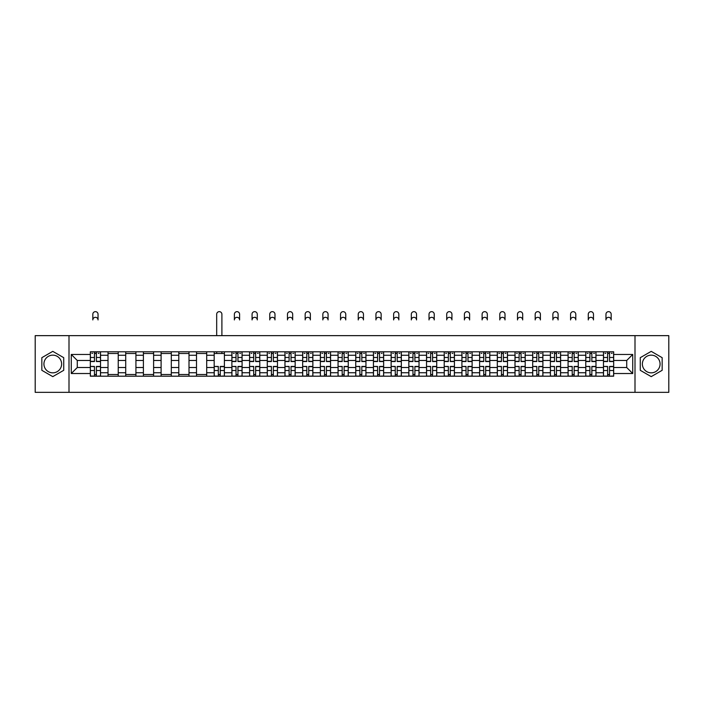 <?xml version="1.0" encoding="UTF-8"?>
<svg xmlns="http://www.w3.org/2000/svg" width="704" height="704" viewBox="0 0 704 704"><rect width="100%" height="100%" fill="white"/><g stroke="black" fill="none" stroke-linecap="round" stroke-linejoin="round"><path stroke-width="1.06" d="M52.782 372.838A8.844 8.844 0 0 1 43.93 363.994A8.844 8.844 0 0 1 52.782 355.15A8.844 8.844 0 0 1 61.626 363.994A8.844 8.844 0 0 1 52.782 372.838M651.218 372.838A8.844 8.844 0 0 1 642.374 363.994A8.844 8.844 0 0 1 651.218 355.15A8.844 8.844 0 0 1 660.07 363.994A8.844 8.844 0 0 1 651.218 372.838M634.999 392.348L668.8 392.348L668.8 335.641L35.2 335.641L35.2 392.348L634.999 392.348L634.999 335.641M108.02 376.191L108.02 355.265L100.531 355.265L100.531 376.191M100.531 355.265L100.531 351.798M108.02 355.265L108.02 351.798M118.228 351.798L118.228 376.191M125.717 376.191L125.717 351.798M135.925 351.798L135.925 376.191M143.405 376.191L143.405 351.798M153.613 351.798L153.613 376.191M161.102 376.191L161.102 351.798M171.31 351.798L171.31 376.191M178.798 376.191L178.798 351.798M189.006 351.798L189.006 376.191M196.495 376.191L196.495 351.798M206.703 351.798L206.703 376.191M214.183 376.191L214.183 351.798M224.391 351.798L224.391 376.191M231.88 376.191L231.88 351.798M242.088 351.798L242.088 376.191M249.577 376.191L249.577 351.798M259.785 351.798L259.785 376.191M267.274 376.191L267.274 351.798M277.482 351.798L277.482 376.191M284.962 376.191L284.962 351.798M295.17 351.798L295.17 376.191M302.658 376.191L302.658 351.798M312.866 351.798L312.866 376.191M320.355 376.191L320.355 351.798M330.563 351.798L330.563 376.191M338.052 376.191L338.052 351.798M348.26 351.798L348.26 376.191M355.74 376.191L355.74 351.798M365.948 351.798L365.948 376.191M373.437 376.191L373.437 351.798M383.645 351.798L383.645 376.191M391.134 376.191L391.134 351.798M401.342 351.798L401.342 376.191M408.83 376.191L408.83 351.798M419.038 351.798L419.038 376.191M426.518 376.191L426.518 351.798M436.726 351.798L436.726 376.191M444.215 376.191L444.215 351.798M454.423 351.798L454.423 376.191M461.912 376.191L461.912 351.798M472.12 351.798L472.12 376.191M479.609 376.191L479.609 351.798M489.817 351.798L489.817 376.191M497.297 376.191L497.297 351.798M507.505 351.798L507.505 376.191M514.994 376.191L514.994 351.798M525.202 351.798L525.202 376.191M532.69 376.191L532.69 351.798M542.898 351.798L542.898 376.191M550.387 376.191L550.387 351.798M560.595 351.798L560.595 376.191M568.075 376.191L568.075 351.798M578.283 351.798L578.283 376.191M585.772 376.191L585.772 351.798M595.98 351.798L595.98 376.191M603.469 376.191L603.469 351.798M603.469 367.514L595.98 367.514M585.772 367.514L578.283 367.514M568.075 367.514L560.595 367.514M550.387 367.514L542.898 367.514M532.69 367.514L525.202 367.514M514.994 367.514L507.505 367.514M497.297 367.514L489.817 367.514M479.609 367.514L472.12 367.514M461.912 367.514L454.423 367.514M444.215 367.514L436.726 367.514M426.518 367.514L419.038 367.514M408.83 367.514L401.342 367.514M391.134 367.514L383.645 367.514M373.437 367.514L365.948 367.514M355.74 367.514L348.26 367.514M338.052 367.514L330.563 367.514M320.355 367.514L312.866 367.514M302.658 367.514L295.17 367.514M284.962 367.514L277.482 367.514M267.274 367.514L259.785 367.514M249.577 367.514L242.088 367.514M231.88 367.514L224.391 367.514M214.183 367.514L206.703 367.514M196.495 367.514L189.006 367.514M178.798 367.514L171.31 367.514M161.102 367.514L153.613 367.514M143.405 367.514L135.925 367.514M125.717 367.514L118.228 367.514M108.02 367.514L100.531 367.514M603.469 360.474L595.98 360.474M585.772 360.474L578.283 360.474M568.075 360.474L560.595 360.474M550.387 360.474L542.898 360.474M532.69 360.474L525.202 360.474M514.994 360.474L507.505 360.474M497.297 360.474L489.817 360.474M479.609 360.474L472.12 360.474M461.912 360.474L454.423 360.474M444.215 360.474L436.726 360.474M426.518 360.474L419.038 360.474M408.83 360.474L401.342 360.474M391.134 360.474L383.645 360.474M373.437 360.474L365.948 360.474M355.74 360.474L348.26 360.474M338.052 360.474L330.563 360.474M320.355 360.474L312.866 360.474M302.658 360.474L295.17 360.474M284.962 360.474L277.482 360.474M267.274 360.474L259.785 360.474M249.577 360.474L242.088 360.474M231.88 360.474L224.391 360.474M214.183 360.474L206.703 360.474M196.495 360.474L189.006 360.474M178.798 360.474L171.31 360.474M161.102 360.474L153.613 360.474M143.405 360.474L135.925 360.474M125.717 360.474L118.228 360.474M108.02 360.474L100.531 360.474M77.282 367.514L90.323 367.514L90.323 360.474L77.282 360.474L77.282 367.514L71.271 373.525L71.271 354.464L90.323 354.464L90.323 360.474M613.677 360.474L613.677 367.514L626.718 367.514L626.718 360.474L613.677 360.474L613.677 351.798L90.323 351.798L90.323 354.464M613.677 354.464L632.729 354.464L632.729 373.525L613.677 373.525L613.677 367.514M90.323 367.514L90.323 376.191L613.677 376.191L613.677 373.525M90.323 373.525L71.271 373.525M69.001 392.348L69.001 335.641M63.73 357.676L52.782 351.358L41.835 357.676L41.835 370.313L52.782 376.631L63.73 370.313L63.73 357.676M662.165 357.676L651.218 351.358L640.27 357.676L640.27 370.313L651.218 376.631L662.165 370.313L662.165 357.676M96.395 374.484L94.468 374.484M94.468 353.505L96.395 353.505M118.228 374.484L108.02 374.484M108.02 353.505L118.228 353.505M135.925 374.484L125.717 374.484M125.717 353.505L135.925 353.505M153.613 374.484L143.405 374.484M143.405 353.505L153.613 353.505M171.31 374.484L161.102 374.484M161.102 353.505L171.31 353.505M189.006 374.484L178.798 374.484M178.798 353.505L189.006 353.505M206.703 374.484L196.495 374.484M196.495 353.505L206.703 353.505M220.255 374.484L218.328 374.484M214.183 353.505L224.391 353.505M237.952 374.484L236.025 374.484M236.025 353.505L237.952 353.505M255.64 374.484L253.713 374.484M253.713 353.505L255.64 353.505M273.337 374.484L271.41 374.484M271.41 353.505L273.337 353.505M291.034 374.484L289.106 374.484M289.106 353.505L291.034 353.505M308.73 374.484L306.803 374.484M306.803 353.505L308.73 353.505M326.418 374.484L324.491 374.484M324.491 353.505L326.418 353.505M344.115 374.484L342.188 374.484M342.188 353.505L344.115 353.505M361.812 374.484L359.885 374.484M359.885 353.505L361.812 353.505M379.509 374.484L377.582 374.484M377.582 353.505L379.509 353.505M397.197 374.484L395.27 374.484M395.27 353.505L397.197 353.505M414.894 374.484L412.966 374.484M412.966 353.505L414.894 353.505M432.59 374.484L430.663 374.484M430.663 353.505L432.59 353.505M450.287 374.484L448.36 374.484M448.36 353.505L450.287 353.505M467.975 374.484L466.048 374.484M466.048 353.505L467.975 353.505M485.672 374.484L483.745 374.484M483.745 353.505L485.672 353.505M503.369 374.484L501.442 374.484M501.442 353.505L503.369 353.505M521.066 374.484L519.13 374.484M519.13 353.505L521.066 353.505M538.754 374.484L536.826 374.484M536.826 353.505L538.754 353.505M556.45 374.484L554.523 374.484M554.523 353.505L556.45 353.505M574.147 374.484L572.22 374.484M572.22 353.505L574.147 353.505M591.844 374.484L589.908 374.484M589.908 353.505L591.844 353.505M609.532 374.484L607.605 374.484M607.605 353.505L609.532 353.505M71.271 354.464L77.282 360.474M626.718 367.514L632.729 373.525M626.718 360.474L632.729 354.464M98.041 319.933A2.605 2.605 0 0 0 95.427 317.319A2.605 2.605 0 0 0 92.822 319.933L92.822 314.257A2.605 2.605 0 0 1 95.427 311.652A2.605 2.605 0 0 1 98.041 314.257L98.041 319.933M96.395 361.557L96.395 351.912L100.478 351.912L100.478 361.557L96.395 361.557M94.468 353.39L96.395 353.39M91.854 353.39L92.646 353.39M98.208 353.39L99 353.39M94.468 351.912L90.385 351.912L90.385 361.557L94.468 361.557L94.468 351.912L96.395 351.912M94.468 366.67L90.385 366.432L94.468 366.432L94.468 376.077L90.385 376.077L92.646 376.077M90.385 366.67L90.385 376.077M96.395 374.598L94.468 374.598M98.208 376.077L100.478 376.077L100.478 366.432L96.395 366.432L96.395 376.077L92.822 376.077M100.478 376.077L98.041 376.077M239.598 319.933A2.605 2.605 0 0 0 236.984 317.319A2.605 2.605 0 0 0 234.379 319.933L234.379 314.257A2.605 2.605 0 0 1 236.984 311.652A2.605 2.605 0 0 1 239.598 314.257L239.598 319.933M237.952 361.557L237.952 351.912L242.035 351.912L242.035 361.557L237.952 361.557M236.025 353.39L237.952 353.39M233.411 353.39L234.203 353.39M239.765 353.39L240.557 353.39M236.025 351.912L231.942 351.912L231.942 361.557L236.025 361.557L236.025 351.912L237.952 351.912M257.286 319.933A2.605 2.605 0 0 0 254.681 317.319A2.605 2.605 0 0 0 252.067 319.933L252.067 314.257A2.605 2.605 0 0 1 254.681 311.652A2.605 2.605 0 0 1 257.286 314.257L257.286 319.933M255.64 361.557L255.64 351.912L259.732 351.912L259.732 361.557L255.64 361.557M253.713 353.39L255.64 353.39M251.108 353.39L251.9 353.39M257.462 353.39L258.254 353.39M253.713 351.912L249.63 351.912L249.63 361.557L253.713 361.557L253.713 351.912L255.64 351.912M274.982 319.933A2.605 2.605 0 0 0 272.378 317.319A2.605 2.605 0 0 0 269.764 319.933L269.764 314.257A2.605 2.605 0 0 1 272.378 311.652A2.605 2.605 0 0 1 274.982 314.257L274.982 319.933M273.337 361.557L273.337 351.912L277.42 351.912L277.42 361.557L273.337 361.557M271.41 353.39L273.337 353.39M268.805 353.39L269.597 353.39M275.15 353.39L275.95 353.39M271.41 351.912L267.326 351.912L267.326 361.557L271.41 361.557L271.41 351.912L273.337 351.912M292.679 319.933A2.605 2.605 0 0 0 290.066 317.319A2.605 2.605 0 0 0 287.461 319.933L287.461 314.257A2.605 2.605 0 0 1 290.066 311.652A2.605 2.605 0 0 1 292.679 314.257L292.679 319.933M291.034 361.557L291.034 351.912L295.117 351.912L295.117 361.557L291.034 361.557M289.106 353.39L291.034 353.39M286.493 353.39L287.294 353.39M292.846 353.39L293.638 353.39M289.106 351.912L285.023 351.912L285.023 361.557L289.106 361.557L289.106 351.912L291.034 351.912M310.376 319.933A2.605 2.605 0 0 0 307.762 317.319A2.605 2.605 0 0 0 305.158 319.933L305.158 314.257A2.605 2.605 0 0 1 307.762 311.652A2.605 2.605 0 0 1 310.376 314.257L310.376 319.933M308.73 361.557L308.73 351.912L312.814 351.912L312.814 361.557L308.73 361.557M306.803 353.39L308.73 353.39M304.19 353.39L304.982 353.39M310.543 353.39L311.335 353.39M306.803 351.912L302.72 351.912L302.72 361.557L306.803 361.557L306.803 351.912L308.73 351.912M328.064 319.933A2.605 2.605 0 0 0 325.459 317.319A2.605 2.605 0 0 0 322.846 319.933L322.846 314.257A2.605 2.605 0 0 1 325.459 311.652A2.605 2.605 0 0 1 328.064 314.257L328.064 319.933M326.418 361.557L326.418 351.912L330.502 351.912L330.502 361.557L326.418 361.557M324.491 353.39L326.418 353.39M321.886 353.39L322.678 353.39M328.24 353.39L329.032 353.39M324.491 351.912L320.408 351.912L320.408 361.557L324.491 361.557L324.491 351.912L326.418 351.912M345.761 319.933A2.605 2.605 0 0 0 343.156 317.319A2.605 2.605 0 0 0 340.542 319.933L340.542 314.257A2.605 2.605 0 0 1 343.156 311.652A2.605 2.605 0 0 1 345.761 314.257L345.761 319.933M344.115 361.557L344.115 351.912L348.198 351.912L348.198 361.557L344.115 361.557M342.188 353.39L344.115 353.39M339.583 353.39L340.375 353.39M345.928 353.39L346.729 353.39M342.188 351.912L338.105 351.912L338.105 361.557L342.188 361.557L342.188 351.912L344.115 351.912M363.458 319.933A2.605 2.605 0 0 0 360.844 317.319A2.605 2.605 0 0 0 358.239 319.933L358.239 314.257A2.605 2.605 0 0 1 360.844 311.652A2.605 2.605 0 0 1 363.458 314.257L363.458 319.933M361.812 361.557L361.812 351.912L365.895 351.912L365.895 361.557L361.812 361.557M359.885 353.39L361.812 353.39M357.271 353.39L358.072 353.39M363.625 353.39L364.417 353.39M359.885 351.912L355.802 351.912L355.802 361.557L359.885 361.557L359.885 351.912L361.812 351.912M381.154 319.933A2.605 2.605 0 0 0 378.541 317.319A2.605 2.605 0 0 0 375.936 319.933L375.936 314.257A2.605 2.605 0 0 1 378.541 311.652A2.605 2.605 0 0 1 381.154 314.257L381.154 319.933M379.509 361.557L379.509 351.912L383.592 351.912L383.592 361.557L379.509 361.557M377.582 353.39L379.509 353.39M374.968 353.39L375.76 353.39M381.322 353.39L382.114 353.39M377.582 351.912L373.498 351.912L373.498 361.557L377.582 361.557L377.582 351.912L379.509 351.912M398.842 319.933A2.605 2.605 0 0 0 396.238 317.319A2.605 2.605 0 0 0 393.624 319.933L393.624 314.257A2.605 2.605 0 0 1 396.238 311.652A2.605 2.605 0 0 1 398.842 314.257L398.842 319.933M397.197 361.557L397.197 351.912L401.28 351.912L401.28 361.557L397.197 361.557M395.27 353.39L397.197 353.39M392.665 353.39L393.457 353.39M399.018 353.39L399.81 353.39M395.27 351.912L391.186 351.912L391.186 361.557L395.27 361.557L395.27 351.912L397.197 351.912M416.539 319.933A2.605 2.605 0 0 0 413.934 317.319A2.605 2.605 0 0 0 411.321 319.933L411.321 314.257A2.605 2.605 0 0 1 413.934 311.652A2.605 2.605 0 0 1 416.539 314.257L416.539 319.933M414.894 361.557L414.894 351.912L418.977 351.912L418.977 361.557L414.894 361.557M412.966 353.39L414.894 353.39M410.362 353.39L411.154 353.39M416.706 353.39L417.507 353.39M412.966 351.912L408.883 351.912L408.883 361.557L412.966 361.557L412.966 351.912L414.894 351.912M434.236 319.933A2.605 2.605 0 0 0 431.622 317.319A2.605 2.605 0 0 0 429.018 319.933L429.018 314.257A2.605 2.605 0 0 1 431.622 311.652A2.605 2.605 0 0 1 434.236 314.257L434.236 319.933M432.59 361.557L432.59 351.912L436.674 351.912L436.674 361.557L432.59 361.557M430.663 353.39L432.59 353.39M428.05 353.39L428.85 353.39M434.403 353.39L435.195 353.39M430.663 351.912L426.58 351.912L426.58 361.557L430.663 361.557L430.663 351.912L432.59 351.912M451.933 319.933A2.605 2.605 0 0 0 449.319 317.319A2.605 2.605 0 0 0 446.714 319.933L446.714 314.257A2.605 2.605 0 0 1 449.319 311.652A2.605 2.605 0 0 1 451.933 314.257L451.933 319.933M450.287 361.557L450.287 351.912L454.37 351.912L454.37 361.557L450.287 361.557M448.36 353.39L450.287 353.39M445.746 353.39L446.538 353.39M452.1 353.39L452.892 353.39M448.36 351.912L444.268 351.912L444.268 361.557L448.36 361.557L448.36 351.912L450.287 351.912M469.621 319.933A2.605 2.605 0 0 0 467.016 317.319A2.605 2.605 0 0 0 464.402 319.933L464.402 314.257A2.605 2.605 0 0 1 467.016 311.652A2.605 2.605 0 0 1 469.621 314.257L469.621 319.933M467.975 361.557L467.975 351.912L472.058 351.912L472.058 361.557L467.975 361.557M466.048 353.39L467.975 353.39M463.443 353.39L464.235 353.39M469.797 353.39L470.589 353.39M466.048 351.912L461.965 351.912L461.965 361.557L466.048 361.557L466.048 351.912L467.975 351.912M221.901 335.641L221.901 314.257A2.605 2.605 0 0 0 219.287 311.652A2.605 2.605 0 0 0 216.682 314.257L216.682 335.641M218.328 366.67L214.245 366.432L218.328 366.432L218.328 376.077L214.245 376.077L216.515 376.077M214.245 366.67L214.245 376.077M220.255 374.598L218.328 374.598M222.068 376.077L224.338 376.077L224.338 366.432L220.255 366.432L220.255 376.077L216.682 376.077M224.338 376.077L221.901 376.077M221.901 351.798L221.901 353.505M216.682 351.798L216.682 353.505M236.025 366.67L231.942 366.432L236.025 366.432L236.025 376.077L231.942 376.077L234.203 376.077M231.942 366.67L231.942 376.077M237.952 374.598L236.025 374.598M239.765 376.077L242.035 376.077L242.035 366.432L237.952 366.432L237.952 376.077L234.379 376.077M242.035 376.077L239.598 376.077M253.713 366.67L249.63 366.432L253.713 366.432L253.713 376.077L249.63 376.077L251.9 376.077M249.63 366.67L249.63 376.077M255.64 374.598L253.713 374.598M257.462 376.077L259.732 376.077L259.732 366.432L255.64 366.432L255.64 376.077L252.067 376.077M259.732 376.077L257.286 376.077M271.41 366.67L267.326 366.432L271.41 366.432L271.41 376.077L267.326 376.077L269.597 376.077M267.326 366.67L267.326 376.077M273.337 374.598L271.41 374.598M275.15 376.077L277.42 376.077L277.42 366.432L273.337 366.432L273.337 376.077L269.764 376.077M277.42 376.077L274.982 376.077M289.106 366.67L285.023 366.432L289.106 366.432L289.106 376.077L285.023 376.077L287.294 376.077M285.023 366.67L285.023 376.077M291.034 374.598L289.106 374.598M292.846 376.077L295.117 376.077L295.117 366.432L291.034 366.432L291.034 376.077L287.461 376.077M295.117 376.077L292.679 376.077M306.803 366.67L302.72 366.432L306.803 366.432L306.803 376.077L302.72 376.077L304.982 376.077M302.72 366.67L302.72 376.077M308.73 374.598L306.803 374.598M310.543 376.077L312.814 376.077L312.814 366.432L308.73 366.432L308.73 376.077L305.158 376.077M312.814 376.077L310.376 376.077M324.491 366.67L320.408 366.432L324.491 366.432L324.491 376.077L320.408 376.077L322.678 376.077M320.408 366.67L320.408 376.077M326.418 374.598L324.491 374.598M328.24 376.077L330.502 376.077L330.502 366.432L326.418 366.432L326.418 376.077L322.846 376.077M330.502 376.077L328.064 376.077M342.188 366.67L338.105 366.432L342.188 366.432L342.188 376.077L338.105 376.077L340.375 376.077M338.105 366.67L338.105 376.077M344.115 374.598L342.188 374.598M345.928 376.077L348.198 376.077L348.198 366.432L344.115 366.432L344.115 376.077L340.542 376.077M348.198 376.077L345.761 376.077M359.885 366.67L355.802 366.432L359.885 366.432L359.885 376.077L355.802 376.077L358.072 376.077M355.802 366.67L355.802 376.077M361.812 374.598L359.885 374.598M363.625 376.077L365.895 376.077L365.895 366.432L361.812 366.432L361.812 376.077L358.239 376.077M365.895 376.077L363.458 376.077M377.582 366.67L373.498 366.432L377.582 366.432L377.582 376.077L373.498 376.077L375.76 376.077M373.498 366.67L373.498 376.077M379.509 374.598L377.582 374.598M381.322 376.077L383.592 376.077L383.592 366.432L379.509 366.432L379.509 376.077L375.936 376.077M383.592 376.077L381.154 376.077M395.27 366.67L391.186 366.432L395.27 366.432L395.27 376.077L391.186 376.077L393.457 376.077M391.186 366.67L391.186 376.077M397.197 374.598L395.27 374.598M399.018 376.077L401.28 376.077L401.28 366.432L397.197 366.432L397.197 376.077L393.624 376.077M401.28 376.077L398.842 376.077M412.966 366.67L408.883 366.432L412.966 366.432L412.966 376.077L408.883 376.077L411.154 376.077M408.883 366.67L408.883 376.077M414.894 374.598L412.966 374.598M416.706 376.077L418.977 376.077L418.977 366.432L414.894 366.432L414.894 376.077L411.321 376.077M418.977 376.077L416.539 376.077M430.663 366.67L426.58 366.432L430.663 366.432L430.663 376.077L426.58 376.077L428.85 376.077M426.58 366.67L426.58 376.077M432.59 374.598L430.663 374.598M434.403 376.077L436.674 376.077L436.674 366.432L432.59 366.432L432.59 376.077L429.018 376.077M436.674 376.077L434.236 376.077M448.36 366.67L444.268 366.432L448.36 366.432L448.36 376.077L444.268 376.077L446.538 376.077M444.268 366.67L444.268 376.077M450.287 374.598L448.36 374.598M452.1 376.077L454.37 376.077L454.37 366.432L450.287 366.432L450.287 376.077L446.714 376.077M454.37 376.077L451.933 376.077M466.048 366.67L461.965 366.432L466.048 366.432L466.048 376.077L461.965 376.077L464.235 376.077M461.965 366.67L461.965 376.077M467.975 374.598L466.048 374.598M469.797 376.077L472.058 376.077L472.058 366.432L467.975 366.432L467.975 376.077L464.402 376.077M472.058 376.077L469.621 376.077M487.318 319.933A2.605 2.605 0 0 0 484.713 317.319A2.605 2.605 0 0 0 482.099 319.933L482.099 314.257A2.605 2.605 0 0 1 484.713 311.652A2.605 2.605 0 0 1 487.318 314.257L487.318 319.933M485.672 361.557L485.672 351.912L489.755 351.912L489.755 361.557L485.672 361.557M483.745 353.39L485.672 353.39M481.14 353.39L481.932 353.39M487.485 353.39L488.286 353.39M483.745 351.912L479.662 351.912L479.662 361.557L483.745 361.557L483.745 351.912L485.672 351.912M483.745 366.67L479.662 366.432L483.745 366.432L483.745 376.077L479.662 376.077L481.932 376.077M479.662 366.67L479.662 376.077M485.672 374.598L483.745 374.598M487.485 376.077L489.755 376.077L489.755 366.432L485.672 366.432L485.672 376.077L482.099 376.077M489.755 376.077L487.318 376.077M505.014 319.933A2.605 2.605 0 0 0 502.401 317.319A2.605 2.605 0 0 0 499.796 319.933L499.796 314.257A2.605 2.605 0 0 1 502.401 311.652A2.605 2.605 0 0 1 505.014 314.257L505.014 319.933M503.369 361.557L503.369 351.912L507.452 351.912L507.452 361.557L503.369 361.557M501.442 353.39L503.369 353.39M498.828 353.39L499.629 353.39M505.182 353.39L505.974 353.39M501.442 351.912L497.358 351.912L497.358 361.557L501.442 361.557L501.442 351.912L503.369 351.912M501.442 366.67L497.358 366.432L501.442 366.432L501.442 376.077L497.358 376.077L499.629 376.077M497.358 366.67L497.358 376.077M503.369 374.598L501.442 374.598M505.182 376.077L507.452 376.077L507.452 366.432L503.369 366.432L503.369 376.077L499.796 376.077M507.452 376.077L505.014 376.077M522.702 319.933A2.605 2.605 0 0 0 520.098 317.319A2.605 2.605 0 0 0 517.493 319.933L517.493 314.257A2.605 2.605 0 0 1 520.098 311.652A2.605 2.605 0 0 1 522.702 314.257L522.702 319.933M521.066 361.557L521.066 351.912L525.149 351.912L525.149 361.557L521.066 361.557M519.13 353.39L521.066 353.39M516.525 353.39L517.317 353.39M522.878 353.39L523.67 353.39M519.13 351.912L515.046 351.912L515.046 361.557L519.13 361.557L519.13 351.912L521.066 351.912M519.13 366.67L515.046 366.432L519.13 366.432L519.13 376.077L515.046 376.077L517.317 376.077M515.046 366.67L515.046 376.077M521.066 374.598L519.13 374.598M522.878 376.077L525.149 376.077L525.149 366.432L521.066 366.432L521.066 376.077L517.493 376.077M525.149 376.077L522.702 376.077M540.399 319.933A2.605 2.605 0 0 0 537.794 317.319A2.605 2.605 0 0 0 535.181 319.933L535.181 314.257A2.605 2.605 0 0 1 537.794 311.652A2.605 2.605 0 0 1 540.399 314.257L540.399 319.933M538.754 361.557L538.754 351.912L542.837 351.912L542.837 361.557L538.754 361.557M536.826 353.39L538.754 353.39M534.222 353.39L535.014 353.39M540.575 353.39L541.367 353.39M536.826 351.912L532.743 351.912L532.743 361.557L536.826 361.557L536.826 351.912L538.754 351.912M536.826 366.67L532.743 366.432L536.826 366.432L536.826 376.077L532.743 376.077L535.014 376.077M532.743 366.67L532.743 376.077M538.754 374.598L536.826 374.598M540.575 376.077L542.837 376.077L542.837 366.432L538.754 366.432L538.754 376.077L535.181 376.077M542.837 376.077L540.399 376.077M558.096 319.933A2.605 2.605 0 0 0 555.491 317.319A2.605 2.605 0 0 0 552.878 319.933L552.878 314.257A2.605 2.605 0 0 1 555.491 311.652A2.605 2.605 0 0 1 558.096 314.257L558.096 319.933M556.45 361.557L556.45 351.912L560.534 351.912L560.534 361.557L556.45 361.557M554.523 353.39L556.45 353.39M551.918 353.39L552.71 353.39M558.263 353.39L559.064 353.39M554.523 351.912L550.44 351.912L550.44 361.557L554.523 361.557L554.523 351.912L556.45 351.912M554.523 366.67L550.44 366.432L554.523 366.432L554.523 376.077L550.44 376.077L552.71 376.077M550.44 366.67L550.44 376.077M556.45 374.598L554.523 374.598M558.263 376.077L560.534 376.077L560.534 366.432L556.45 366.432L556.45 376.077L552.878 376.077M560.534 376.077L558.096 376.077M575.793 319.933A2.605 2.605 0 0 0 573.179 317.319A2.605 2.605 0 0 0 570.574 319.933L570.574 314.257A2.605 2.605 0 0 1 573.179 311.652A2.605 2.605 0 0 1 575.793 314.257L575.793 319.933M574.147 361.557L574.147 351.912L578.23 351.912L578.23 361.557L574.147 361.557M572.22 353.39L574.147 353.39M569.606 353.39L570.398 353.39M575.96 353.39L576.752 353.39M572.22 351.912L568.137 351.912L568.137 361.557L572.22 361.557L572.22 351.912L574.147 351.912M572.22 366.67L568.137 366.432L572.22 366.432L572.22 376.077L568.137 376.077L570.398 376.077M568.137 366.67L568.137 376.077M574.147 374.598L572.22 374.598M575.96 376.077L578.23 376.077L578.23 366.432L574.147 366.432L574.147 376.077L570.574 376.077M578.23 376.077L575.793 376.077M593.481 319.933A2.605 2.605 0 0 0 590.876 317.319A2.605 2.605 0 0 0 588.271 319.933L588.271 314.257A2.605 2.605 0 0 1 590.876 311.652A2.605 2.605 0 0 1 593.481 314.257L593.481 319.933M591.844 361.557L591.844 351.912L595.927 351.912L595.927 361.557L591.844 361.557M589.908 353.39L591.844 353.39M587.303 353.39L588.095 353.39M593.657 353.39L594.449 353.39M589.908 351.912L585.825 351.912L585.825 361.557L589.908 361.557L589.908 351.912L591.844 351.912M589.908 366.67L585.825 366.432L589.908 366.432L589.908 376.077L585.825 376.077L588.095 376.077M585.825 366.67L585.825 376.077M591.844 374.598L589.908 374.598M593.657 376.077L595.927 376.077L595.927 366.432L591.844 366.432L591.844 376.077L588.271 376.077M595.927 376.077L593.481 376.077M611.178 319.933A2.605 2.605 0 0 0 608.573 317.319A2.605 2.605 0 0 0 605.959 319.933L605.959 314.257A2.605 2.605 0 0 1 608.573 311.652A2.605 2.605 0 0 1 611.178 314.257L611.178 319.933M609.532 361.557L609.532 351.912L613.615 351.912L613.615 361.557L609.532 361.557M607.605 353.39L609.532 353.39M605 353.39L605.792 353.39M611.354 353.39L612.146 353.39M607.605 351.912L603.522 351.912L603.522 361.557L607.605 361.557L607.605 351.912L609.532 351.912M607.605 366.67L603.522 366.432L607.605 366.432L607.605 376.077L603.522 376.077L605.792 376.077M603.522 366.67L603.522 376.077M609.532 374.598L607.605 374.598M611.354 376.077L613.615 376.077L613.615 366.432L609.532 366.432L609.532 376.077L605.959 376.077M613.615 376.077L611.178 376.077M585.772 355.265L578.283 355.265M568.075 355.265L560.595 355.265M550.387 355.265L542.898 355.265M532.69 355.265L525.202 355.265M514.994 355.265L507.505 355.265M497.297 355.265L489.817 355.265M479.609 355.265L472.12 355.265M461.912 355.265L454.423 355.265M444.215 355.265L436.726 355.265M426.518 355.265L419.038 355.265M408.83 355.265L401.342 355.265M391.134 355.265L383.645 355.265M373.437 355.265L365.948 355.265M355.74 355.265L348.26 355.265M338.052 355.265L330.563 355.265M320.355 355.265L312.866 355.265M302.658 355.265L295.17 355.265M284.962 355.265L277.482 355.265M267.274 355.265L259.785 355.265M249.577 355.265L242.088 355.265M231.88 355.265L224.391 355.265M214.183 355.265L206.703 355.265M196.495 355.265L189.006 355.265M178.798 355.265L171.31 355.265M161.102 355.265L153.613 355.265M143.405 355.265L135.925 355.265M125.717 355.265L118.228 355.265M603.469 355.265L595.98 355.265M585.772 372.733L578.283 372.733M568.075 372.733L560.595 372.733M550.387 372.733L542.898 372.733M532.69 372.733L525.202 372.733M514.994 372.733L507.505 372.733M497.297 372.733L489.817 372.733M479.609 372.733L472.12 372.733M461.912 372.733L454.423 372.733M444.215 372.733L436.726 372.733M426.518 372.733L419.038 372.733M408.83 372.733L401.342 372.733M391.134 372.733L383.645 372.733M373.437 372.733L365.948 372.733M355.74 372.733L348.26 372.733M338.052 372.733L330.563 372.733M320.355 372.733L312.866 372.733M302.658 372.733L295.17 372.733M284.962 372.733L277.482 372.733M267.274 372.733L259.785 372.733M249.577 372.733L242.088 372.733M231.88 372.733L224.391 372.733M214.183 372.733L206.703 372.733M196.495 372.733L189.006 372.733M178.798 372.733L171.31 372.733M161.102 372.733L153.613 372.733M143.405 372.733L135.925 372.733M125.717 372.733L118.228 372.733M108.02 372.733L100.531 372.733M603.469 372.733L595.98 372.733M96.395 361.319L100.478 361.319M96.395 357.482L100.478 357.482M90.385 361.319L94.468 361.319M90.385 357.482L94.468 357.482M94.468 370.506L90.385 370.506M100.478 366.67L96.395 366.67M100.478 370.506L96.395 370.506M237.952 361.319L242.035 361.319M237.952 357.482L242.035 357.482M231.942 361.319L236.025 361.319M231.942 357.482L236.025 357.482M255.64 361.319L259.732 361.319M255.64 357.482L259.732 357.482M249.63 361.319L253.713 361.319M249.63 357.482L253.713 357.482M273.337 361.319L277.42 361.319M273.337 357.482L277.42 357.482M267.326 361.319L271.41 361.319M267.326 357.482L271.41 357.482M291.034 361.319L295.117 361.319M291.034 357.482L295.117 357.482M285.023 361.319L289.106 361.319M285.023 357.482L289.106 357.482M308.73 361.319L312.814 361.319M308.73 357.482L312.814 357.482M302.72 361.319L306.803 361.319M302.72 357.482L306.803 357.482M326.418 361.319L330.502 361.319M326.418 357.482L330.502 357.482M320.408 361.319L324.491 361.319M320.408 357.482L324.491 357.482M344.115 361.319L348.198 361.319M344.115 357.482L348.198 357.482M338.105 361.319L342.188 361.319M338.105 357.482L342.188 357.482M361.812 361.319L365.895 361.319M361.812 357.482L365.895 357.482M355.802 361.319L359.885 361.319M355.802 357.482L359.885 357.482M379.509 361.319L383.592 361.319M379.509 357.482L383.592 357.482M373.498 361.319L377.582 361.319M373.498 357.482L377.582 357.482M397.197 361.319L401.28 361.319M397.197 357.482L401.28 357.482M391.186 361.319L395.27 361.319M391.186 357.482L395.27 357.482M414.894 361.319L418.977 361.319M414.894 357.482L418.977 357.482M408.883 361.319L412.966 361.319M408.883 357.482L412.966 357.482M432.59 361.319L436.674 361.319M432.59 357.482L436.674 357.482M426.58 361.319L430.663 361.319M426.58 357.482L430.663 357.482M450.287 361.319L454.37 361.319M450.287 357.482L454.37 357.482M444.268 361.319L448.36 361.319M444.268 357.482L448.36 357.482M467.975 361.319L472.058 361.319M467.975 357.482L472.058 357.482M461.965 361.319L466.048 361.319M461.965 357.482L466.048 357.482M218.328 370.506L214.245 370.506M224.338 366.67L220.255 366.67M224.338 370.506L220.255 370.506M236.025 370.506L231.942 370.506M242.035 366.67L237.952 366.67M242.035 370.506L237.952 370.506M253.713 370.506L249.63 370.506M259.732 366.67L255.64 366.67M259.732 370.506L255.64 370.506M271.41 370.506L267.326 370.506M277.42 366.67L273.337 366.67M277.42 370.506L273.337 370.506M289.106 370.506L285.023 370.506M295.117 366.67L291.034 366.67M295.117 370.506L291.034 370.506M306.803 370.506L302.72 370.506M312.814 366.67L308.73 366.67M312.814 370.506L308.73 370.506M324.491 370.506L320.408 370.506M330.502 366.67L326.418 366.67M330.502 370.506L326.418 370.506M342.188 370.506L338.105 370.506M348.198 366.67L344.115 366.67M348.198 370.506L344.115 370.506M359.885 370.506L355.802 370.506M365.895 366.67L361.812 366.67M365.895 370.506L361.812 370.506M377.582 370.506L373.498 370.506M383.592 366.67L379.509 366.67M383.592 370.506L379.509 370.506M395.27 370.506L391.186 370.506M401.28 366.67L397.197 366.67M401.28 370.506L397.197 370.506M412.966 370.506L408.883 370.506M418.977 366.67L414.894 366.67M418.977 370.506L414.894 370.506M430.663 370.506L426.58 370.506M436.674 366.67L432.59 366.67M436.674 370.506L432.59 370.506M448.36 370.506L444.268 370.506M454.37 366.67L450.287 366.67M454.37 370.506L450.287 370.506M466.048 370.506L461.965 370.506M472.058 366.67L467.975 366.67M472.058 370.506L467.975 370.506M485.672 361.319L489.755 361.319M485.672 357.482L489.755 357.482M479.662 361.319L483.745 361.319M479.662 357.482L483.745 357.482M483.745 370.506L479.662 370.506M489.755 366.67L485.672 366.67M489.755 370.506L485.672 370.506M503.369 361.319L507.452 361.319M503.369 357.482L507.452 357.482M497.358 361.319L501.442 361.319M497.358 357.482L501.442 357.482M501.442 370.506L497.358 370.506M507.452 366.67L503.369 366.67M507.452 370.506L503.369 370.506M521.066 361.319L525.149 361.319M521.066 357.482L525.149 357.482M515.046 361.319L519.13 361.319M515.046 357.482L519.13 357.482M519.13 370.506L515.046 370.506M525.149 366.67L521.066 366.67M525.149 370.506L521.066 370.506M538.754 361.319L542.837 361.319M538.754 357.482L542.837 357.482M532.743 361.319L536.826 361.319M532.743 357.482L536.826 357.482M536.826 370.506L532.743 370.506M542.837 366.67L538.754 366.67M542.837 370.506L538.754 370.506M556.45 361.319L560.534 361.319M556.45 357.482L560.534 357.482M550.44 361.319L554.523 361.319M550.44 357.482L554.523 357.482M554.523 370.506L550.44 370.506M560.534 366.67L556.45 366.67M560.534 370.506L556.45 370.506M574.147 361.319L578.23 361.319M574.147 357.482L578.23 357.482M568.137 361.319L572.22 361.319M568.137 357.482L572.22 357.482M572.22 370.506L568.137 370.506M578.23 366.67L574.147 366.67M578.23 370.506L574.147 370.506M591.844 361.319L595.927 361.319M591.844 357.482L595.927 357.482M585.825 361.319L589.908 361.319M585.825 357.482L589.908 357.482M589.908 370.506L585.825 370.506M595.927 366.67L591.844 366.67M595.927 370.506L591.844 370.506M609.532 361.319L613.615 361.319M609.532 357.482L613.615 357.482M603.522 361.319L607.605 361.319M603.522 357.482L607.605 357.482M607.605 370.506L603.522 370.506M613.615 366.67L609.532 366.67M613.615 370.506L609.532 370.506"/></g></svg>
